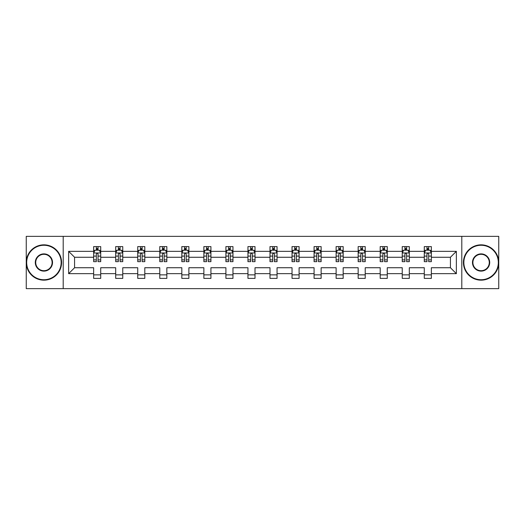 <?xml version="1.0" encoding="UTF-8"?>
<svg xmlns="http://www.w3.org/2000/svg" width="525" height="525" viewBox="0 0 525 525"><rect width="100%" height="100%" fill="white"/><g stroke="black" fill="none" stroke-linecap="round" stroke-linejoin="round"><path stroke-width="0.79" d="M461.803 288.638L498.75 288.638L498.75 236.362L461.803 236.362L461.803 288.638L63.197 288.638L63.197 236.362L26.25 236.362L26.25 288.638L63.197 288.638M431.353 273.663L431.353 267.73L450.424 267.73L456.363 273.663L431.353 273.663L431.353 278.394L424.285 278.394L424.285 273.663L409.31 273.663L409.31 278.394L402.242 278.394L402.242 273.663L387.266 273.663L387.266 278.394L380.198 278.394L380.198 273.663L365.223 273.663L365.223 278.394L358.162 278.394L358.162 273.663L343.179 273.663L343.179 278.394L336.118 278.394L336.118 273.663L321.136 273.663L321.136 278.394L314.075 278.394L314.075 273.663L299.099 273.663L299.099 278.394L292.031 278.394L292.031 273.663L277.056 273.663L277.056 278.394L269.988 278.394L269.988 273.663L255.012 273.663L255.012 278.394L247.944 278.394L247.944 273.663L232.969 273.663L232.969 278.394L225.901 278.394L225.901 273.663L210.925 273.663L210.925 278.394L203.864 278.394L203.864 273.663L188.882 273.663L188.882 278.394L181.821 278.394L181.821 273.663L166.838 273.663L166.838 278.394L159.777 278.394L159.777 273.663L144.802 273.663L144.802 278.394L137.734 278.394L137.734 273.663L122.758 273.663L122.758 278.394L115.69 278.394L115.69 273.663L100.715 273.663L100.715 278.394L93.647 278.394L93.647 273.663L68.637 273.663L68.637 251.337L93.647 251.337L93.647 246.606L100.715 246.606L100.715 251.337L115.69 251.337L115.69 246.606L122.758 246.606L122.758 251.337L137.734 251.337L137.734 246.606L144.802 246.606L144.802 251.337L159.777 251.337L159.777 246.606L166.838 246.606L166.838 251.337L181.821 251.337L181.821 246.606L188.882 246.606L188.882 251.337L203.864 251.337L203.864 246.606L210.925 246.606L210.925 251.337L225.901 251.337L225.901 246.606L232.969 246.606L232.969 251.337L247.944 251.337L247.944 246.606L255.012 246.606L255.012 251.337L269.988 251.337L269.988 246.606L277.056 246.606L277.056 251.337L292.031 251.337L292.031 246.606L299.099 246.606L299.099 251.337L314.075 251.337L314.075 246.606L321.136 246.606L321.136 251.337L336.118 251.337L336.118 246.606L343.179 246.606L343.179 251.337L358.162 251.337L358.162 246.606L365.223 246.606L365.223 251.337L380.198 251.337L380.198 246.606L387.266 246.606L387.266 251.337L402.242 251.337L402.242 246.606L409.31 246.606L409.31 251.337L424.285 251.337L424.285 246.606L431.353 246.606L431.353 251.337L456.363 251.337L456.363 273.663M461.803 236.362L63.197 236.362M424.285 251.337L424.285 257.27L409.31 257.27L409.31 251.337M409.31 273.663L409.31 267.73L424.285 267.73L424.285 273.663M402.242 251.337L402.242 257.27L387.266 257.27L387.266 251.337M387.266 273.663L387.266 267.73L402.242 267.73L402.242 273.663M380.198 251.337L380.198 257.27L365.223 257.27L365.223 251.337M365.223 273.663L365.223 267.73L380.198 267.73L380.198 273.663M358.162 251.337L358.162 257.27L343.179 257.27L343.179 251.337M343.179 273.663L343.179 267.73L358.162 267.73L358.162 273.663M336.118 251.337L336.118 257.27L321.136 257.27L321.136 251.337M321.136 273.663L321.136 267.73L336.118 267.73L336.118 273.663M314.075 251.337L314.075 257.27L299.099 257.27L299.099 251.337M299.099 273.663L299.099 267.73L314.075 267.73L314.075 273.663M292.031 251.337L292.031 257.27L277.056 257.27L277.056 251.337M277.056 273.663L277.056 267.73L292.031 267.73L292.031 273.663M269.988 251.337L269.988 257.27L255.012 257.27L255.012 251.337M255.012 273.663L255.012 267.73L269.988 267.73L269.988 273.663M247.944 251.337L247.944 257.27L232.969 257.27L232.969 251.337M232.969 273.663L232.969 267.73L247.944 267.73L247.944 273.663M225.901 251.337L225.901 257.27L210.925 257.27L210.925 251.337M210.925 273.663L210.925 267.73L225.901 267.73L225.901 273.663M203.864 251.337L203.864 257.27L188.882 257.27L188.882 251.337M188.882 273.663L188.882 267.73L203.864 267.73L203.864 273.663M181.821 251.337L181.821 257.27L166.838 257.27L166.838 251.337M166.838 273.663L166.838 267.73L181.821 267.73L181.821 273.663M159.777 251.337L159.777 257.27L144.802 257.27L144.802 251.337M144.802 273.663L144.802 267.73L159.777 267.73L159.777 273.663M137.734 251.337L137.734 257.27L122.758 257.27L122.758 251.337M122.758 273.663L122.758 267.73L137.734 267.73L137.734 273.663M115.69 251.337L115.69 257.27L100.715 257.27L100.715 251.337M100.715 273.663L100.715 267.73L115.69 267.73L115.69 273.663M93.647 251.337L93.647 257.27L74.576 257.27L74.576 267.73L93.647 267.73L93.647 273.663M68.637 251.337L74.576 257.27M450.424 267.73L450.424 257.27L431.353 257.27L431.353 251.337M426.969 250.136L428.669 250.136M404.926 250.136L406.626 250.136M382.883 250.136L384.582 250.136M360.846 250.136L362.539 250.136M338.802 250.136L340.495 250.136M316.759 250.136L318.452 250.136M294.715 250.136L296.408 250.136M272.672 250.136L274.372 250.136M250.628 250.136L252.328 250.136M228.592 250.136L230.285 250.136M206.548 250.136L208.241 250.136M184.505 250.136L186.198 250.136M162.461 250.136L164.154 250.136M140.418 250.136L142.118 250.136M118.374 250.136L120.074 250.136M96.331 250.136L98.031 250.136M93.647 274.864L100.715 274.864M115.69 274.864L122.758 274.864M137.734 274.864L144.802 274.864M159.777 274.864L166.838 274.864M181.821 274.864L188.882 274.864M203.864 274.864L210.925 274.864M225.901 274.864L232.969 274.864M247.944 274.864L255.012 274.864M269.988 274.864L277.056 274.864M292.031 274.864L299.099 274.864M314.075 274.864L321.136 274.864M336.118 274.864L343.179 274.864M358.162 274.864L365.223 274.864M380.198 274.864L387.266 274.864M402.242 274.864L409.31 274.864M424.285 274.864L431.353 274.864M74.576 267.73L68.637 273.663M456.363 251.337L450.424 257.27M98.031 248.443L96.331 248.443M94.979 250.379L93.647 250.379L93.647 246.606L96.331 246.606L96.331 250.208M93.647 259.882L93.647 261.653L96.331 261.653L96.331 259.882L93.647 259.882L93.647 257.27M100.715 257.27L100.715 261.653L98.031 261.653L98.031 254.093C97.466 253.004 96.902 253.004 96.331 254.093L96.331 259.882M99.382 250.379L100.715 250.379L100.715 246.606L98.031 246.606L98.031 250.208M100.715 253.03L99.304 250.208L95.064 250.208L93.647 253.03M43.91 245.26A17.24 17.24 0 0 0 26.677 262.5A17.24 17.24 0 0 0 43.91 279.74A17.24 17.24 0 0 0 61.149 262.5A17.24 17.24 0 0 0 43.91 245.26M43.91 280.16A17.66 17.66 0 0 1 26.25 262.5A17.66 17.66 0 0 1 43.91 244.84A17.66 17.66 0 0 1 61.576 262.5A17.66 17.66 0 0 1 43.91 280.16M43.91 253.883A8.617 8.617 0 0 1 52.533 262.5A8.617 8.617 0 0 1 43.91 271.117A8.617 8.617 0 0 1 35.293 262.5A8.617 8.617 0 0 1 43.91 253.883M43.91 270.697A8.197 8.197 0 0 0 52.106 262.5A8.197 8.197 0 0 0 43.91 254.303A8.197 8.197 0 0 0 35.72 262.5A8.197 8.197 0 0 0 43.91 270.697M481.09 245.26A17.24 17.24 0 0 0 463.851 262.5A17.24 17.24 0 0 0 481.09 279.74A17.24 17.24 0 0 0 498.323 262.5A17.24 17.24 0 0 0 481.09 245.26M481.09 280.16A17.66 17.66 0 0 1 463.424 262.5A17.66 17.66 0 0 1 481.09 244.84A17.66 17.66 0 0 1 498.75 262.5A17.66 17.66 0 0 1 481.09 280.16M481.09 253.883A8.617 8.617 0 0 1 489.707 262.5A8.617 8.617 0 0 1 481.09 271.117A8.617 8.617 0 0 1 472.467 262.5A8.617 8.617 0 0 1 481.09 253.883M481.09 270.697A8.197 8.197 0 0 0 489.28 262.5A8.197 8.197 0 0 0 481.09 254.303A8.197 8.197 0 0 0 472.894 262.5A8.197 8.197 0 0 0 481.09 270.697M120.074 248.443L118.374 248.443M117.022 250.379L115.69 250.379L115.69 246.606L118.374 246.606L118.374 250.208M115.69 259.882L115.69 261.653L118.374 261.653L118.374 259.882L115.69 259.882L115.69 257.27M122.758 257.27L122.758 261.653L120.074 261.653L120.074 254.093C119.51 253.004 118.945 253.004 118.374 254.093L118.374 259.882M121.426 250.379L122.758 250.379L122.758 246.606L120.074 246.606L120.074 250.208M122.758 253.03L121.341 250.208L117.101 250.208L115.69 253.03M142.118 248.443L140.418 248.443M139.059 250.379L137.734 250.379L137.734 246.606L140.418 246.606L140.418 250.208M137.734 259.882L137.734 261.653L140.418 261.653L140.418 259.882L137.734 259.882L137.734 257.27M144.802 257.27L144.802 261.653L142.118 261.653L142.118 254.093C141.547 253.004 140.982 253.004 140.418 254.093L140.418 259.882M143.469 250.379L144.802 250.379L144.802 246.606L142.118 246.606L142.118 250.208M144.802 253.03L143.384 250.208L139.145 250.208L137.734 253.03M164.154 248.443L162.461 248.443M161.103 250.379L159.777 250.379L159.777 246.606L162.461 246.606L162.461 250.208M159.777 259.882L159.777 261.653L162.461 261.653L162.461 259.882L159.777 259.882L159.777 257.27M166.838 257.27L166.838 261.653L164.154 261.653L164.154 254.093C163.59 253.004 163.026 253.004 162.461 254.093L162.461 259.882M165.513 250.379L166.838 250.379L166.838 246.606L164.154 246.606L164.154 250.208M166.838 253.03L165.428 250.208L161.188 250.208L159.777 253.03M186.198 248.443L184.505 248.443M183.146 250.379L181.821 250.379L181.821 246.606L184.505 246.606L184.505 250.208M181.821 259.882L181.821 261.653L184.505 261.653L184.505 259.882L181.821 259.882L181.821 257.27M188.882 257.27L188.882 261.653L186.198 261.653L186.198 254.093C185.633 253.004 185.069 253.004 184.505 254.093L184.505 259.882M187.556 250.379L188.882 250.379L188.882 246.606L186.198 246.606L186.198 250.208M188.882 253.03L187.471 250.208L183.232 250.208L181.821 253.03M208.241 248.443L206.548 248.443M205.19 250.379L203.864 250.379L203.864 246.606L206.548 246.606L206.548 250.208M203.864 259.882L203.864 261.653L206.548 261.653L206.548 259.882L203.864 259.882L203.864 257.27M210.925 257.27L210.925 261.653L208.241 261.653L208.241 254.093C207.677 253.004 207.113 253.004 206.548 254.093L206.548 259.882M209.6 250.379L210.925 250.379L210.925 246.606L208.241 246.606L208.241 250.208M210.925 253.03L209.514 250.208L205.275 250.208L203.864 253.03M230.285 248.443L228.592 248.443M227.233 250.379L225.901 250.379L225.901 246.606L228.592 246.606L228.592 250.208M225.901 259.882L225.901 261.653L228.592 261.653L228.592 259.882L225.901 259.882L225.901 257.27M232.969 257.27L232.969 261.653L230.285 261.653L230.285 254.093C229.72 253.004 229.156 253.004 228.592 254.093L228.592 259.882M231.643 250.379L232.969 250.379L232.969 246.606L230.285 246.606L230.285 250.208M232.969 253.03L231.558 250.208L227.318 250.208L225.901 253.03M252.328 248.443L250.628 248.443M249.277 250.379L247.944 250.379L247.944 246.606L250.628 246.606L250.628 250.208M247.944 259.882L247.944 261.653L250.628 261.653L250.628 259.882L247.944 259.882L247.944 257.27M255.012 257.27L255.012 261.653L252.328 261.653L252.328 254.093C251.764 253.004 251.199 253.004 250.628 254.093L250.628 259.882M253.68 250.379L255.012 250.379L255.012 246.606L252.328 246.606L252.328 250.208M255.012 253.03L253.601 250.208L249.362 250.208L247.944 253.03M274.372 248.443L272.672 248.443M271.32 250.379L269.988 250.379L269.988 246.606L272.672 246.606L272.672 250.208M269.988 259.882L269.988 261.653L272.672 261.653L272.672 259.882L269.988 259.882L269.988 257.27M277.056 257.27L277.056 261.653L274.372 261.653L274.372 254.093C273.807 253.004 273.236 253.004 272.672 254.093L272.672 259.882M275.723 250.379L277.056 250.379L277.056 246.606L274.372 246.606L274.372 250.208M277.056 253.03L275.638 250.208L271.399 250.208L269.988 253.03M296.408 248.443L294.715 248.443M293.357 250.379L292.031 250.379L292.031 246.606L294.715 246.606L294.715 250.208M292.031 259.882L292.031 261.653L294.715 261.653L294.715 259.882L292.031 259.882L292.031 257.27M299.099 257.27L299.099 261.653L296.408 261.653L296.408 254.093C295.844 253.004 295.28 253.004 294.715 254.093L294.715 259.882M297.767 250.379L299.099 250.379L299.099 246.606L296.408 246.606L296.408 250.208M299.099 253.03L297.682 250.208L293.442 250.208L292.031 253.03M318.452 248.443L316.759 248.443M315.4 250.379L314.075 250.379L314.075 246.606L316.759 246.606L316.759 250.208M314.075 259.882L314.075 261.653L316.759 261.653L316.759 259.882L314.075 259.882L314.075 257.27M321.136 257.27L321.136 261.653L318.452 261.653L318.452 254.093C317.887 253.004 317.323 253.004 316.759 254.093L316.759 259.882M319.81 250.379L321.136 250.379L321.136 246.606L318.452 246.606L318.452 250.208M321.136 253.03L319.725 250.208L315.486 250.208L314.075 253.03M340.495 248.443L338.802 248.443M337.444 250.379L336.118 250.379L336.118 246.606L338.802 246.606L338.802 250.208M336.118 259.882L336.118 261.653L338.802 261.653L338.802 259.882L336.118 259.882L336.118 257.27M343.179 257.27L343.179 261.653L340.495 261.653L340.495 254.093C339.931 253.004 339.367 253.004 338.802 254.093L338.802 259.882M341.854 250.379L343.179 250.379L343.179 246.606L340.495 246.606L340.495 250.208M343.179 253.03L341.768 250.208L337.529 250.208L336.118 253.03M362.539 248.443L360.846 248.443M359.487 250.379L358.162 250.379L358.162 246.606L360.846 246.606L360.846 250.208M358.162 259.882L358.162 261.653L360.846 261.653L360.846 259.882L358.162 259.882L358.162 257.27M365.223 257.27L365.223 261.653L362.539 261.653L362.539 254.093C361.974 253.004 361.41 253.004 360.846 254.093L360.846 259.882M363.897 250.379L365.223 250.379L365.223 246.606L362.539 246.606L362.539 250.208M365.223 253.03L363.812 250.208L359.572 250.208L358.162 253.03M384.582 248.443L382.883 248.443M381.531 250.379L380.198 250.379L380.198 246.606L382.883 246.606L382.883 250.208M380.198 259.882L380.198 261.653L382.883 261.653L382.883 259.882L380.198 259.882L380.198 257.27M387.266 257.27L387.266 261.653L384.582 261.653L384.582 254.093C384.018 253.004 383.453 253.004 382.883 254.093L382.883 259.882M385.941 250.379L387.266 250.379L387.266 246.606L384.582 246.606L384.582 250.208M387.266 253.03L385.855 250.208L381.616 250.208L380.198 253.03M406.626 248.443L404.926 248.443M403.574 250.379L402.242 250.379L402.242 246.606L404.926 246.606L404.926 250.208M402.242 259.882L402.242 261.653L404.926 261.653L404.926 259.882L402.242 259.882L402.242 257.27M409.31 257.27L409.31 261.653L406.626 261.653L406.626 254.093C406.061 253.004 405.497 253.004 404.926 254.093L404.926 259.882M407.977 250.379L409.31 250.379L409.31 246.606L406.626 246.606L406.626 250.208M409.31 253.03L407.899 250.208L403.659 250.208L402.242 253.03M428.669 248.443L426.969 248.443M425.617 250.379L424.285 250.379L424.285 246.606L426.969 246.606L426.969 250.208M424.285 259.882L424.285 261.653L426.969 261.653L426.969 259.882L424.285 259.882L424.285 257.27M431.353 257.27L431.353 261.653L428.669 261.653L428.669 254.093C428.105 253.004 427.534 253.004 426.969 254.093L426.969 259.882M430.021 250.379L431.353 250.379L431.353 246.606L428.669 246.606L428.669 250.208M431.353 253.03L429.936 250.208L425.696 250.208L424.285 253.03M100.682 252.965L93.686 252.965M100.715 259.882L98.031 259.882M96.331 256.095L93.647 256.095M100.715 256.095L98.031 256.095M98.031 249.342L96.331 249.342M122.719 252.965L115.73 252.965M122.758 259.882L120.074 259.882M118.374 256.095L115.69 256.095M122.758 256.095L120.074 256.095M120.074 249.342L118.374 249.342M144.762 252.965L137.767 252.965M144.802 259.882L142.118 259.882M140.418 256.095L137.734 256.095M144.802 256.095L142.118 256.095M142.118 249.342L140.418 249.342M166.806 252.965L159.81 252.965M166.838 259.882L164.154 259.882M162.461 256.095L159.777 256.095M166.838 256.095L164.154 256.095M164.154 249.342L162.461 249.342M188.849 252.965L181.853 252.965M188.882 259.882L186.198 259.882M184.505 256.095L181.821 256.095M188.882 256.095L186.198 256.095M186.198 249.342L184.505 249.342M210.893 252.965L203.897 252.965M210.925 259.882L208.241 259.882M206.548 256.095L203.864 256.095M210.925 256.095L208.241 256.095M208.241 249.342L206.548 249.342M232.936 252.965L225.94 252.965M232.969 259.882L230.285 259.882M228.592 256.095L225.901 256.095M232.969 256.095L230.285 256.095M230.285 249.342L228.592 249.342M254.973 252.965L247.984 252.965M255.012 259.882L252.328 259.882M250.628 256.095L247.944 256.095M255.012 256.095L252.328 256.095M252.328 249.342L250.628 249.342M277.016 252.965L270.027 252.965M277.056 259.882L274.372 259.882M272.672 256.095L269.988 256.095M277.056 256.095L274.372 256.095M274.372 249.342L272.672 249.342M299.06 252.965L292.064 252.965M299.099 259.882L296.408 259.882M294.715 256.095L292.031 256.095M299.099 256.095L296.408 256.095M296.408 249.342L294.715 249.342M321.103 252.965L314.108 252.965M321.136 259.882L318.452 259.882M316.759 256.095L314.075 256.095M321.136 256.095L318.452 256.095M318.452 249.342L316.759 249.342M343.147 252.965L336.151 252.965M343.179 259.882L340.495 259.882M338.802 256.095L336.118 256.095M343.179 256.095L340.495 256.095M340.495 249.342L338.802 249.342M365.19 252.965L358.194 252.965M365.223 259.882L362.539 259.882M360.846 256.095L358.162 256.095M365.223 256.095L362.539 256.095M362.539 249.342L360.846 249.342M387.233 252.965L380.238 252.965M387.266 259.882L384.582 259.882M382.883 256.095L380.198 256.095M387.266 256.095L384.582 256.095M384.582 249.342L382.883 249.342M409.27 252.965L402.281 252.965M409.31 259.882L406.626 259.882M404.926 256.095L402.242 256.095M409.31 256.095L406.626 256.095M406.626 249.342L404.926 249.342M431.314 252.965L424.318 252.965M431.353 259.882L428.669 259.882M426.969 256.095L424.285 256.095M431.353 256.095L428.669 256.095M428.669 249.342L426.969 249.342"/></g></svg>
